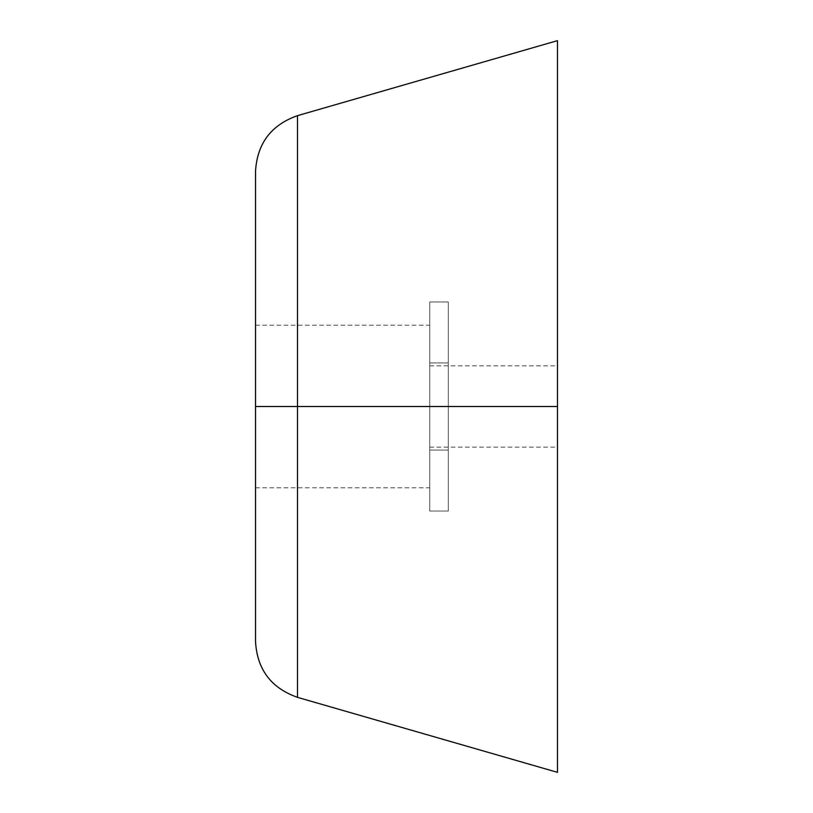 <?xml version="1.0" encoding="UTF-8"?>
<svg xmlns="http://www.w3.org/2000/svg" width="813" height="813" viewBox="0 0 813 813"><rect width="100%" height="100%" fill="white"/><g stroke="black" fill="none" stroke-linecap="round" stroke-linejoin="round"><path stroke-width="0.61" stroke-dasharray="4.07 3.05" d="M557.484 40.65L557.484 406.5L255.516 406.5L429.731 406.5L255.516 406.5L255.516 325.2L255.516 406.5L255.516 325.2L255.516 406.5L429.731 406.5L429.731 325.2L429.731 406.5L429.731 325.2L429.731 406.5L429.731 365.85L429.731 406.5L429.731 365.85L429.731 406.5L557.484 406.5L557.484 772.35L557.484 406.5L429.731 406.5L429.731 450.056L429.731 406.5L448.309 406.5L448.309 450.056L448.309 406.5L429.731 406.5L429.731 301.969L429.731 406.5L429.731 301.969L429.731 406.5L448.309 406.5L429.731 406.5L429.731 301.969L429.731 511.031L429.731 325.2L429.731 511.031L429.731 406.5L429.731 511.031L429.731 406.5L448.309 406.5L448.309 301.969L448.309 511.031L448.309 406.5L448.309 511.031L448.309 406.5L429.731 406.5L448.309 406.5L448.309 301.969L448.309 511.031L448.309 362.944L448.309 450.056L448.309 362.944L448.309 406.5L429.731 406.5L429.731 362.944L429.731 450.056L429.731 365.85L429.731 447.15L429.731 406.5L429.731 447.15L429.731 406.5L429.731 447.15L429.731 406.5L557.484 406.5L557.484 365.85L557.484 447.15L557.484 406.5L557.484 447.15L557.484 406.5L429.731 406.5L429.731 487.8L429.731 406.5L429.731 487.8L429.731 406.5L255.516 406.5L255.516 641.559L255.516 406.5L297.487 406.5L297.487 697.351L297.487 406.5L297.487 697.351L297.487 406.5L557.484 406.5L557.484 772.35M557.484 406.5L557.484 40.65L557.484 406.5M297.487 406.5L297.487 115.649L297.487 406.5M255.516 641.559L255.516 171.441M255.516 406.5L255.516 325.2L255.516 406.5M448.309 406.5L429.731 406.5L429.731 362.944L429.731 406.5L429.731 362.944L429.731 406.5L448.309 406.5L448.309 511.031L448.309 406.5L448.309 511.031L448.309 406.5L429.731 406.5L429.731 511.031L429.731 406.5L429.731 511.031L429.731 406.5L448.309 406.5L448.309 301.969L448.309 511.031L448.309 301.969L448.309 406.5L448.309 301.969L448.309 406.5L429.731 406.5L448.309 406.5L448.309 450.056L448.309 406.5L448.309 450.056L448.309 406.5L429.731 406.5L429.731 301.969L429.731 511.031L429.731 362.944L429.731 450.056L429.731 406.5L429.731 450.056L429.731 406.5L429.731 450.056L429.731 406.5L448.309 406.5M255.516 325.2L429.731 325.2M429.731 365.85L557.484 365.85M448.309 450.056L429.731 450.056L448.309 450.056M429.731 301.969L448.309 301.969L429.731 301.969M429.731 511.031L448.309 511.031L429.731 511.031M448.309 362.944L429.731 362.944L448.309 362.944M429.731 447.15L557.484 447.15M255.516 487.8L429.731 487.8"/><path stroke-width="1.22" d="M297.487 406.5L297.487 697.351L297.487 406.5L255.516 406.5L255.516 641.559L255.516 406.5L297.487 406.5L297.487 697.351L297.487 115.649L297.487 406.5L557.484 406.5L557.484 772.35L557.484 406.5L297.487 406.5L297.487 115.649L297.487 406.5M557.484 772.35L557.484 40.65L297.487 115.649C271.136 124.948 257.142 143.545 255.516 171.441L255.516 641.559C257.142 669.455 271.136 688.052 297.487 697.351L557.484 772.35M557.484 406.5L557.484 40.65L557.484 406.5"/></g></svg>
